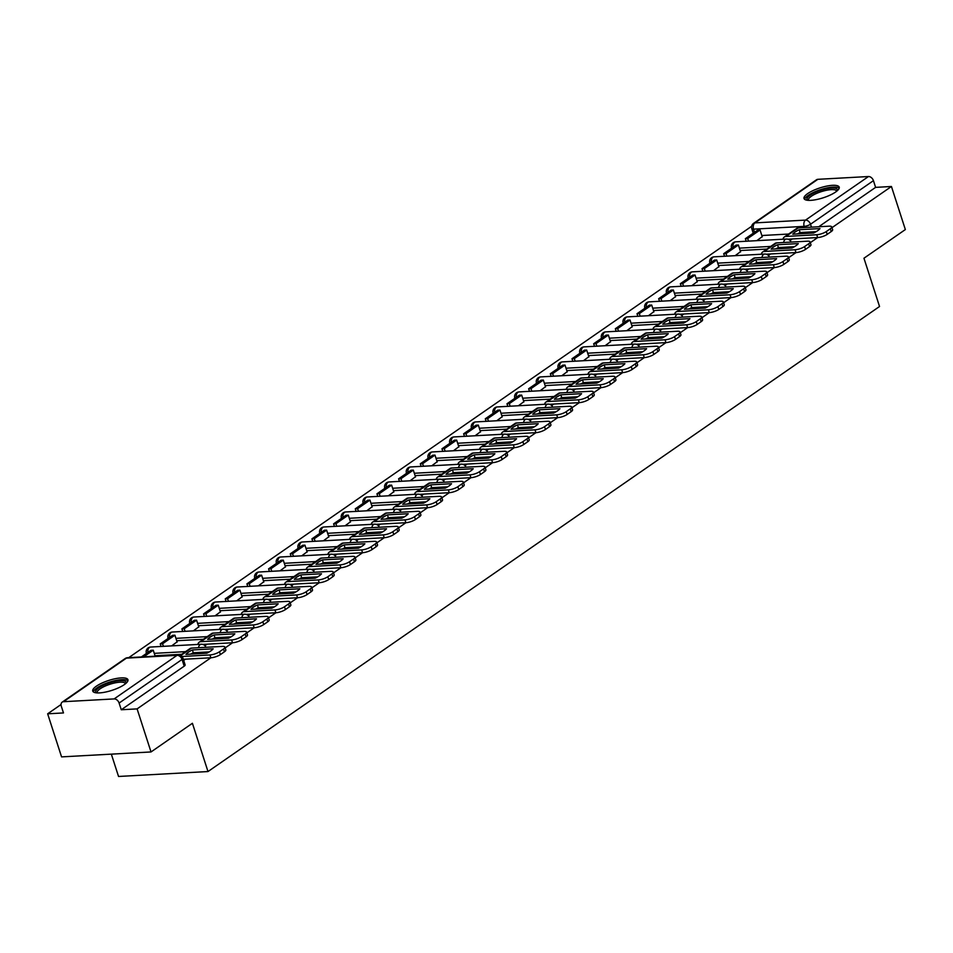 <?xml version="1.0" encoding="UTF-8"?>
<svg xmlns="http://www.w3.org/2000/svg" width="953" height="953" viewBox="0 0 953 953"><rect width="100%" height="100%" fill="white"/><g stroke="black" fill="none" stroke-linecap="round" stroke-linejoin="round"><path stroke-width="1.43" d="M776.528 248.519L784.653 248.078A4.741 1.334 -17.9 0 0 789.084 246.97M754.859 263.528L762.972 263.088A4.741 1.334 -17.9 0 0 767.415 261.98M733.191 278.538L741.303 278.097A4.741 1.334 -17.9 0 0 745.734 276.978M711.51 293.548L719.634 293.095A4.741 1.334 -17.9 0 0 724.066 291.987M689.841 308.558L697.965 308.105A4.741 1.334 -17.9 0 0 702.397 306.997M668.172 323.567L676.285 323.115A4.741 1.334 -17.9 0 0 680.728 322.007M646.503 338.577L654.616 338.124A4.741 1.334 -17.9 0 0 659.047 337.017M624.823 353.575L632.947 353.134A4.741 1.334 -17.9 0 0 637.378 352.026M603.154 368.585L611.278 368.144A4.741 1.334 -17.9 0 0 615.709 367.024M581.485 383.594L589.597 383.142A4.741 1.334 -17.9 0 0 594.041 382.034M559.816 398.604L567.928 398.151A4.741 1.334 -17.9 0 0 572.36 397.044M538.147 413.614L546.26 413.161A4.741 1.334 -17.9 0 0 550.691 412.053M516.466 428.624L524.591 428.171A4.741 1.334 -17.9 0 0 529.022 427.063M494.798 443.621L502.922 443.181A4.741 1.334 -17.9 0 0 507.353 442.073M473.129 458.631L481.241 458.19A4.741 1.334 -17.9 0 0 485.673 457.071M451.46 473.641L459.572 473.2A4.741 1.334 -17.9 0 0 464.004 472.08M429.779 488.651L437.904 488.198A4.741 1.334 -17.9 0 0 442.335 487.09M408.11 503.66L416.235 503.208A4.741 1.334 -17.9 0 0 420.666 502.1M386.441 518.67L394.554 518.218A4.741 1.334 -17.9 0 0 398.997 517.11M364.773 533.668L372.885 533.227A4.741 1.334 -17.9 0 0 377.317 532.119M343.092 548.678L351.216 548.237A4.741 1.334 -17.9 0 0 355.648 547.129M321.423 563.688L329.547 563.247A4.741 1.334 -17.9 0 0 333.979 562.127M299.754 578.697L307.867 578.245A4.741 1.334 -17.9 0 0 312.31 577.137M278.085 593.707L286.198 593.254A4.741 1.334 -17.9 0 0 290.629 592.147M256.417 608.717L264.529 608.264A4.741 1.334 -17.9 0 0 268.96 607.156M234.736 623.715L242.86 623.274A4.741 1.334 -17.9 0 0 247.292 622.166M213.067 638.724L221.191 638.284A4.741 1.334 -17.9 0 0 225.623 637.176M191.398 653.734L199.511 653.293A4.741 1.334 -17.9 0 0 203.942 652.174M96.384 686.172A18.488 5.218 -17.9 0 0 92.751 691.08A18.488 5.218 -17.9 0 0 105.378 692.092A18.488 5.218 -17.9 0 0 124.295 684.635A18.488 5.218 -17.9 0 0 127.94 679.715A18.488 5.218 -17.9 0 0 115.301 678.703A18.488 5.218 -17.9 0 0 96.384 686.172M807.667 193.602A18.488 5.218 -17.9 0 0 804.022 198.522A18.488 5.218 -17.9 0 0 816.65 199.534A18.488 5.218 -17.9 0 0 835.567 192.065A18.488 5.218 -17.9 0 0 839.212 187.145A18.488 5.218 -17.9 0 0 826.585 186.133A18.488 5.218 -17.9 0 0 807.667 193.602M751.655 226.278L128.738 657.653M61.052 704.529L47.65 713.809L63.482 712.939L61.314 706.233A4.741 3.324 -124.7 0 1 62.195 702.135A4.741 3.324 -124.7 0 1 63.494 701.706L114.122 698.918L177.055 655.33L126.427 658.13L63.494 701.706M111.334 754.133L118.541 776.469L207.992 771.549L192.411 723.279L151.015 751.953L137.101 708.889L210.911 657.773M151.015 751.953L61.564 756.885L47.65 713.809M810.753 231.96A4.741 1.334 162.1 0 1 806.321 233.068L798.197 233.521M788.584 234.045L761.84 235.522M207.992 771.549L879.536 306.497L863.954 258.227L905.35 229.566L891.436 186.49L831.969 227.684M225.158 647.897L232.58 642.763M246.839 632.887L254.248 627.753M268.508 617.878L275.917 612.743M290.177 602.88L297.598 597.745M311.845 587.87L319.267 582.736M333.526 572.86L340.936 567.726M355.195 557.85L362.605 552.716M376.864 542.841L384.273 537.706M398.533 527.831L405.954 522.697M420.213 512.833L427.623 507.699M441.882 497.823L449.292 492.689M463.551 482.814L470.961 477.679M485.22 467.804L492.641 462.67M506.901 452.794L514.31 447.66M528.57 437.784L535.979 432.65M550.238 422.775L557.648 417.652L556.683 414.841L525.913 416.532A5.921 4.157 -124.7 0 0 524.293 417.069A5.921 4.157 -124.7 0 0 522.935 419.32M571.907 407.777L579.329 402.642M593.576 392.767L600.998 387.633M615.257 377.757L622.666 372.623M636.926 362.748L644.335 357.613M658.594 347.738L666.004 342.603M680.263 332.728L687.685 327.594M701.944 317.73L709.354 312.596M723.613 302.72L731.022 297.586M745.282 287.711L752.691 282.576M766.951 272.701L774.372 267.567M788.631 257.691L796.041 252.557M810.3 242.681L817.71 237.547M817.841 179.319L754.907 222.895A4.741 3.324 -124.7 0 0 753.609 223.324L816.53 179.748A4.741 3.324 55.3 0 1 817.841 179.319L868.469 176.531A4.741 3.324 55.3 0 1 873.436 180.653L810.515 224.241A4.741 1.334 162.1 0 1 804.153 226.361L753.525 229.149A4.741 1.334 162.1 0 1 751.786 228.684L753.251 233.211M891.436 186.49L875.604 187.372L873.436 180.653M121.269 709.759L184.203 666.171A4.741 1.334 -17.9 0 0 185.132 664.92L182.964 658.201A4.741 1.334 162.1 0 1 182.035 659.464L119.101 703.052L121.269 709.759L137.101 708.889M119.101 703.052A4.741 3.324 -124.7 0 0 114.122 698.918M171.683 645.884L177.079 641.857M193.352 630.874L198.748 626.86M215.021 615.864L220.417 611.85M236.689 600.855L242.086 596.84M258.37 585.845L263.767 581.83M280.039 570.835L285.435 566.821M301.708 555.837L307.104 551.811M323.377 540.827L328.773 536.813M345.057 525.818L350.454 521.803M366.726 510.808L372.123 506.793M388.395 495.798L393.792 491.784M410.064 480.788L415.46 476.774M431.745 465.791L437.129 461.764M453.414 450.781L458.81 446.766M475.082 435.771L480.479 431.757M496.751 420.761L502.148 416.747M518.42 405.752L523.816 401.737M540.101 390.742L545.497 386.727M561.77 375.744L567.166 371.718M583.439 360.734L588.835 356.708M605.107 345.725L610.504 341.71M626.788 330.715L632.184 326.7M648.457 315.705L653.853 311.691M670.126 300.695L675.522 296.681M691.795 285.697L697.191 281.671M713.475 270.688L718.872 266.661M735.144 255.678L740.541 251.663M766.915 249.055L740.171 250.532M745.234 264.064L718.502 265.53M723.565 279.074L696.834 280.539M701.896 294.072L675.153 295.549M680.228 309.082L653.484 310.559M658.547 324.091L631.815 325.569M636.878 339.101L610.146 340.578M615.209 354.111L588.466 355.588M593.54 369.121L566.797 370.586M571.86 384.13L545.128 385.596M550.191 399.128L523.459 400.605M528.522 414.138L501.79 415.615M506.853 429.148L480.109 430.625M485.184 444.158L458.441 445.635M463.503 459.167L436.772 460.633M441.835 474.177L415.103 475.642M420.166 489.175L393.422 490.652M398.497 504.185L371.753 505.662M376.816 519.194L350.085 520.672M355.147 534.204L328.416 535.681M333.479 549.214L306.735 550.679M311.81 564.224L285.066 565.689M290.129 579.221L263.397 580.699M268.46 594.231L241.728 595.708M246.791 609.241L220.048 610.718M225.122 624.251L198.379 625.728M203.454 639.26L176.71 640.726M181.773 654.27L155.041 655.735M790.049 240.454L792.217 238.953M183.667 660.381L185.418 659.178M204.919 645.669L207.087 644.168M226.588 630.66L228.756 629.159M248.256 615.65L250.425 614.149M269.925 600.652L272.093 599.151M291.606 585.642L293.774 584.141M313.275 570.633L315.443 569.132M334.944 555.623L337.112 554.122M356.613 540.613L358.781 539.112M378.293 525.603L380.461 524.102M399.962 510.605L402.13 509.093M421.631 495.596L423.799 494.095M443.3 480.586L445.468 479.085M464.969 465.576L467.149 464.075M486.649 450.566L488.818 449.066M508.318 435.557L510.486 434.056M529.987 420.559L532.155 419.046M551.656 405.549L553.824 404.048M573.337 390.539L575.505 389.038M595.006 375.53L597.174 374.029M616.674 360.52L618.842 359.019M638.343 345.51L640.511 344.009M660.024 330.512L662.192 328.999M681.693 315.503L683.861 314.002M703.362 300.493L705.53 298.992M725.03 285.483L727.199 283.982M746.711 270.473L748.879 268.972M768.38 255.464L770.548 253.963M756.813 240.668L762.209 236.654M875.604 187.372L818.734 226.754M188.396 652.209A14.7 4.146 -17.9 0 0 185.99 654.377L206.765 653.234A14.7 4.146 162.1 0 0 213.162 648.802L192.387 649.958A14.7 4.146 -17.9 0 0 188.396 652.209M155.184 656.2L153.254 650.208L150.919 650.327L141.354 656.962M153.254 650.208L143.677 656.831M224.908 647.099L225.813 649.91A7.112 2.001 162.1 0 1 224.42 651.804L223.502 648.993A7.112 2.001 -17.9 0 0 224.908 647.099A7.112 2.001 -17.9 0 0 222.311 646.396L191.541 648.1A5.921 4.157 -124.7 0 0 189.909 648.636L180.296 655.295M183.321 659.297L210.851 657.773L209.946 654.961L181.987 656.498M209.946 654.961A7.112 2.001 -17.9 0 0 219.476 651.781L220.381 654.592A7.112 2.001 162.1 0 1 210.851 657.773M223.502 648.993L219.476 651.781M224.42 651.804L220.381 654.592M190.731 654.115A14.7 4.146 -17.9 0 1 193.292 652.769L209.338 651.876M193.292 652.769L192.387 649.958M96.324 692.855A15.998 4.515 162.1 0 1 105.712 684.218A15.998 4.515 162.1 0 1 125.057 681.169A15.998 4.515 162.1 0 1 126.07 683.241M125.391 683.825A14.819 4.181 -17.9 0 0 125.355 683.658A14.819 4.181 -17.9 0 0 124.367 682.693A14.819 4.181 -17.9 0 0 107.903 684.957A14.819 4.181 -17.9 0 0 97.158 692.771A14.819 4.181 -17.9 0 0 97.218 692.926M127.916 680.776A18.369 5.182 -17.9 0 0 127.154 680.287A18.369 5.182 -17.9 0 0 108.106 682.598A18.369 5.182 -17.9 0 0 93.382 691.926M807.596 200.285A15.998 4.515 162.1 0 1 816.983 191.66A15.998 4.515 162.1 0 1 836.329 188.611A15.998 4.515 162.1 0 1 837.342 190.683M836.663 191.255A14.819 4.181 -17.9 0 0 836.627 191.088A14.819 4.181 -17.9 0 0 835.638 190.135A14.819 4.181 -17.9 0 0 819.175 192.387A14.819 4.181 -17.9 0 0 808.43 200.201A14.819 4.181 -17.9 0 0 808.489 200.356M839.188 188.218A18.369 5.182 -17.9 0 0 838.437 187.729A18.369 5.182 -17.9 0 0 819.377 190.04A18.369 5.182 -17.9 0 0 804.666 199.368M210.065 637.2A14.7 4.146 -17.9 0 0 207.659 639.368L228.446 638.224A14.7 4.146 162.1 0 0 234.831 633.805L214.056 634.948A14.7 4.146 -17.9 0 0 210.065 637.2M177.151 642.096L174.923 635.198L172.6 635.329L160.235 643.883L161.069 646.468M174.923 635.198L162.558 643.763L160.235 643.883M163.392 646.337L162.558 643.763M246.577 632.089L247.482 634.901A7.112 2.001 162.1 0 1 246.088 636.795L245.183 633.983A7.112 2.001 -17.9 0 0 246.577 632.089A7.112 2.001 -17.9 0 0 243.98 631.386L213.21 633.09A5.921 4.157 -124.7 0 0 211.578 633.626L199.213 642.191A5.921 4.157 -124.7 0 0 197.867 644.442M202.763 644.407L232.52 642.763L231.615 639.951L200.845 641.655A5.921 4.157 -124.7 0 0 199.213 642.191M231.615 639.951A7.112 2.001 -17.9 0 0 241.145 636.771L242.062 639.582A7.112 2.001 162.1 0 1 232.52 642.763M245.183 633.983L241.145 636.771M246.088 636.795L242.062 639.582M212.4 639.106A14.7 4.146 -17.9 0 1 214.961 637.76L231.007 636.878M214.961 637.76L214.056 634.948M231.734 622.19A14.7 4.146 -17.9 0 0 229.339 624.358L250.115 623.214A14.7 4.146 162.1 0 0 256.5 618.795L235.725 619.938A14.7 4.146 -17.9 0 0 231.734 622.19M198.82 627.086L196.592 620.189L194.269 620.32L181.904 628.885L182.738 631.458M196.592 620.189L184.227 628.754L181.904 628.885M185.061 631.327L184.227 628.754M268.246 617.079L269.163 619.903A7.112 2.001 162.1 0 1 267.757 621.785L266.852 618.973A7.112 2.001 -17.9 0 0 268.246 617.079A7.112 2.001 -17.9 0 0 265.649 616.388L234.879 618.08A5.921 4.157 -124.7 0 0 233.247 618.616L220.893 627.181A5.921 4.157 -124.7 0 0 219.535 629.433M224.431 629.397L254.189 627.765L253.284 624.942L222.514 626.645A5.921 4.157 -124.7 0 0 220.893 627.181M253.284 624.942A7.112 2.001 -17.9 0 0 262.825 621.761L263.731 624.572A7.112 2.001 162.1 0 1 254.189 627.765M266.852 618.973L262.825 621.761M267.757 621.785L263.731 624.572M234.069 624.096A14.7 4.146 -17.9 0 1 236.63 622.75L252.676 621.868M236.63 622.75L235.725 619.938M253.415 607.18A14.7 4.146 -17.9 0 0 251.008 609.36L271.784 608.205A14.7 4.146 162.1 0 0 278.181 603.785L257.393 604.929A14.7 4.146 -17.9 0 0 253.415 607.18M220.488 612.076L218.261 605.179L215.938 605.31L203.573 613.875L204.407 616.448M218.261 605.179L205.908 613.744L203.573 613.875M206.73 616.317L205.908 613.744M289.926 602.082L290.832 604.893A7.112 2.001 162.1 0 1 289.426 606.775L288.521 603.964A7.112 2.001 -17.9 0 0 289.926 602.082A7.112 2.001 -17.9 0 0 287.318 601.379L256.548 603.07A5.921 4.157 -124.7 0 0 254.927 603.606L242.562 612.171A5.921 4.157 -124.7 0 0 241.204 614.423M246.1 614.387L275.87 612.755L274.952 609.944L244.182 611.635A5.921 4.157 -124.7 0 0 242.562 612.171M274.952 609.944A7.112 2.001 -17.9 0 0 284.494 606.751L285.4 609.575A7.112 2.001 162.1 0 1 275.87 612.755M288.521 603.964L284.494 606.751M289.426 606.775L285.4 609.575M255.738 609.098A14.7 4.146 -17.9 0 1 258.311 607.74L274.345 606.858M258.311 607.74L257.393 604.929M275.083 592.182A14.7 4.146 -17.9 0 0 272.677 594.35L293.453 593.207A14.7 4.146 162.1 0 0 299.85 588.775L279.062 589.919A14.7 4.146 -17.9 0 0 275.083 592.182M242.169 597.066L239.942 590.169L237.607 590.3L225.253 598.865L226.075 601.438M239.942 590.169L227.576 598.734L225.253 598.865M228.41 601.319L227.576 598.734M311.595 587.072L312.501 589.883A7.112 2.001 162.1 0 1 311.107 591.777L310.19 588.954A7.112 2.001 -17.9 0 0 311.595 587.072A7.112 2.001 -17.9 0 0 308.998 586.369L278.216 588.061A5.921 4.157 -124.7 0 0 276.596 588.597L264.231 597.162A5.921 4.157 -124.7 0 0 262.885 599.413M267.781 599.389L297.539 597.745L296.633 594.934L265.863 596.626A5.921 4.157 -124.7 0 0 264.231 597.162M296.633 594.934A7.112 2.001 -17.9 0 0 306.163 591.753L307.069 594.565A7.112 2.001 162.1 0 1 297.539 597.745M310.19 588.954L306.163 591.753M311.107 591.777L307.069 594.565M277.418 594.088A14.7 4.146 -17.9 0 1 279.979 592.73L296.026 591.849M279.979 592.73L279.062 589.919M296.752 577.173A14.7 4.146 -17.9 0 0 294.346 579.341L315.133 578.197A14.7 4.146 162.1 0 0 321.518 573.766L300.743 574.909A14.7 4.146 -17.9 0 0 296.752 577.173M263.838 582.057L261.61 575.171L259.287 575.29L246.922 583.855L247.756 586.429M261.61 575.171L249.245 583.724L246.922 583.855M250.079 586.309L249.245 583.724M333.264 572.062L334.169 574.873A7.112 2.001 162.1 0 1 332.776 576.768L331.858 573.956A7.112 2.001 -17.9 0 0 333.264 572.062A7.112 2.001 -17.9 0 0 330.667 571.359L299.897 573.051A5.921 4.157 -124.7 0 0 298.265 573.599L285.9 582.152A5.921 4.157 -124.7 0 0 284.554 584.403M289.45 584.38L319.207 582.736L318.302 579.924L287.532 581.616A5.921 4.157 -124.7 0 0 285.9 582.152M318.302 579.924A7.112 2.001 -17.9 0 0 327.832 576.744L328.749 579.555A7.112 2.001 162.1 0 1 319.207 582.736M331.858 573.956L327.832 576.744M332.776 576.768L328.749 579.555M299.087 579.079A14.7 4.146 -17.9 0 1 301.648 577.732L317.694 576.839M301.648 577.732L300.743 574.909M318.421 562.163A14.7 4.146 -17.9 0 0 316.027 564.331L336.802 563.187A14.7 4.146 162.1 0 0 343.187 558.756L322.412 559.899A14.7 4.146 -17.9 0 0 318.421 562.163M285.507 567.059L283.279 560.161L280.956 560.281L268.591 568.846L269.425 571.431M283.279 560.161L270.914 568.715L268.591 568.846M271.748 571.3L270.914 568.715M354.933 557.052L355.85 559.864A7.112 2.001 162.1 0 1 354.445 561.758L353.539 558.946A7.112 2.001 -17.9 0 0 354.933 557.052A7.112 2.001 -17.9 0 0 352.336 556.349L321.566 558.053A5.921 4.157 -124.7 0 0 319.934 558.589L307.581 567.154A5.921 4.157 -124.7 0 0 306.223 569.394M311.119 569.37L340.876 567.726L339.971 564.915L309.201 566.606A5.921 4.157 -124.7 0 0 307.581 567.154M339.971 564.915A7.112 2.001 -17.9 0 0 349.513 561.734L350.418 564.545A7.112 2.001 162.1 0 1 340.876 567.726M353.539 558.946L349.513 561.734M354.445 561.758L350.418 564.545M320.756 564.069A14.7 4.146 -17.9 0 1 323.317 562.723L339.363 561.829M323.317 562.723L322.412 559.899M340.102 547.153A14.7 4.146 -17.9 0 0 337.696 549.321L358.471 548.178A14.7 4.146 162.1 0 0 364.868 543.758L344.081 544.902A14.7 4.146 -17.9 0 0 340.102 547.153M307.176 552.049L304.948 545.152L302.625 545.283L290.26 553.836L291.094 556.421M304.948 545.152L292.583 553.717L290.26 553.836M293.417 556.29L292.583 553.717M376.602 542.043L377.519 544.854A7.112 2.001 162.1 0 1 376.113 546.748L375.208 543.937A7.112 2.001 -17.9 0 0 376.602 542.043A7.112 2.001 -17.9 0 0 374.005 541.34L343.235 543.043A5.921 4.157 -124.7 0 0 341.615 543.579L329.25 552.144A5.921 4.157 -124.7 0 0 327.892 554.396M332.788 554.36L362.557 552.716L361.64 549.905L330.87 551.608A5.921 4.157 -124.7 0 0 329.25 552.144M361.64 549.905A7.112 2.001 -17.9 0 0 371.182 546.724L372.087 549.536A7.112 2.001 162.1 0 1 362.557 552.716M375.208 543.937L371.182 546.724M376.113 546.748L372.087 549.536M342.425 549.059A14.7 4.146 -17.9 0 1 344.986 547.713L361.032 546.831M344.986 547.713L344.081 544.902M361.771 532.143A14.7 4.146 -17.9 0 0 359.364 534.311L380.14 533.168A14.7 4.146 162.1 0 0 386.537 528.748L365.749 529.892A14.7 4.146 -17.9 0 0 361.771 532.143M328.856 537.039L326.629 530.142L324.294 530.273L311.929 538.838L312.763 541.411M326.629 530.142L314.264 538.707L311.929 538.838M315.098 541.28L314.264 538.707M398.283 527.033L399.188 529.856A7.112 2.001 162.1 0 1 397.782 531.738L396.877 528.927A7.112 2.001 -17.9 0 0 398.283 527.033A7.112 2.001 -17.9 0 0 395.674 526.342L364.904 528.033A5.921 4.157 -124.7 0 0 363.284 528.57L350.918 537.135A5.921 4.157 -124.7 0 0 349.572 539.386M354.456 539.35L384.226 537.718L383.32 534.895L352.55 536.599A5.921 4.157 -124.7 0 0 350.918 537.135M383.32 534.895A7.112 2.001 -17.9 0 0 392.85 531.714L393.756 534.526A7.112 2.001 162.1 0 1 384.226 537.718M396.877 528.927L392.85 531.714M397.782 531.738L393.756 534.526M364.106 534.049A14.7 4.146 -17.9 0 1 366.667 532.703L382.701 531.822M366.667 532.703L365.749 529.892M383.44 517.134A14.7 4.146 -17.9 0 0 381.033 519.302L401.821 518.158A14.7 4.146 162.1 0 0 408.206 513.738L387.43 514.882A14.7 4.146 -17.9 0 0 383.44 517.134M350.525 522.03L348.298 515.132L345.975 515.263L333.61 523.828L334.443 526.401M348.298 515.132L335.933 523.697L333.61 523.828M336.766 526.27L335.933 523.697M419.951 512.035L420.857 514.846A7.112 2.001 162.1 0 1 419.463 516.729L418.546 513.917A7.112 2.001 -17.9 0 0 419.951 512.035A7.112 2.001 -17.9 0 0 417.354 511.332L386.584 513.024A5.921 4.157 -124.7 0 0 384.952 513.56L372.587 522.125A5.921 4.157 -124.7 0 0 371.241 524.376M376.137 524.341L405.895 522.709L404.989 519.885L374.219 521.589A5.921 4.157 -124.7 0 0 372.587 522.125M404.989 519.885A7.112 2.001 -17.9 0 0 414.519 516.705L415.425 519.528A7.112 2.001 162.1 0 1 405.895 522.709M418.546 513.917L414.519 516.705M419.463 516.729L415.425 519.528M385.774 519.051A14.7 4.146 -17.9 0 1 388.336 517.693L404.382 516.812M388.336 517.693L387.43 514.882M405.108 502.136A14.7 4.146 -17.9 0 0 402.702 504.304L423.489 503.16A14.7 4.146 162.1 0 0 429.874 498.729L409.099 499.872A14.7 4.146 -17.9 0 0 405.108 502.136M372.194 507.02L369.967 500.122L367.644 500.254L355.278 508.819L356.112 511.392M369.967 500.122L357.601 508.688L355.278 508.819M358.435 511.261L357.601 508.688M441.62 497.025L442.526 499.837A7.112 2.001 162.1 0 1 441.132 501.731L440.226 498.907A7.112 2.001 -17.9 0 0 441.62 497.025A7.112 2.001 -17.9 0 0 439.023 496.322L408.253 498.014A5.921 4.157 -124.7 0 0 406.621 498.55L394.256 507.115A5.921 4.157 -124.7 0 0 392.91 509.367M397.806 509.331L427.563 507.699L426.658 504.887L395.888 506.579A5.921 4.157 -124.7 0 0 394.256 507.115M426.658 504.887A7.112 2.001 -17.9 0 0 436.188 501.707L437.105 504.518A7.112 2.001 162.1 0 1 427.563 507.699M440.226 498.907L436.188 501.707M441.132 501.731L437.105 504.518M407.443 504.042A14.7 4.146 -17.9 0 1 410.004 502.684L426.051 501.802M410.004 502.684L409.099 499.872M426.777 487.126A14.7 4.146 -17.9 0 0 424.383 489.294L445.158 488.15A14.7 4.146 162.1 0 0 451.543 483.719L430.768 484.863A14.7 4.146 -17.9 0 0 426.777 487.126M393.863 492.01L391.635 485.113L389.312 485.244L376.947 493.809L377.781 496.382M391.635 485.113L379.27 493.678L376.947 493.809M380.104 496.263L379.27 493.678M463.289 482.015L464.206 484.827A7.112 2.001 162.1 0 1 462.801 486.721L461.895 483.91A7.112 2.001 -17.9 0 0 463.289 482.015A7.112 2.001 -17.9 0 0 460.692 481.313L429.922 483.004A5.921 4.157 -124.7 0 0 428.302 483.552L415.937 492.105A5.921 4.157 -124.7 0 0 414.579 494.357M419.475 494.333L449.244 492.689L448.327 489.878L417.557 491.569A5.921 4.157 -124.7 0 0 415.937 492.105M448.327 489.878A7.112 2.001 -17.9 0 0 457.869 486.697L458.774 489.508A7.112 2.001 162.1 0 1 449.244 492.689M461.895 483.91L457.869 486.697M462.801 486.721L458.774 489.508M429.112 489.032A14.7 4.146 -17.9 0 1 431.673 487.674L447.719 486.792M431.673 487.674L430.768 484.863M448.458 472.116A14.7 4.146 -17.9 0 0 446.052 474.284L466.827 473.141A14.7 4.146 162.1 0 0 473.224 468.709L452.437 469.853A14.7 4.146 -17.9 0 0 448.458 472.116M415.532 477L413.316 470.115L410.981 470.234L398.616 478.799L399.45 481.384M413.316 470.115L400.951 478.668L398.616 478.799M401.785 481.253L400.951 478.668M484.97 467.006L485.875 469.817A7.112 2.001 162.1 0 1 484.469 471.711L483.564 468.9A7.112 2.001 -17.9 0 0 484.97 467.006A7.112 2.001 -17.9 0 0 482.361 466.303L451.591 468.006A5.921 4.157 -124.7 0 0 449.971 468.542L437.606 477.108A5.921 4.157 -124.7 0 0 436.248 479.347M441.144 479.323L470.913 477.679L470.008 474.868L439.226 476.56A5.921 4.157 -124.7 0 0 437.606 477.108M470.008 474.868A7.112 2.001 -17.9 0 0 479.538 471.687L480.443 474.499A7.112 2.001 162.1 0 1 470.913 477.679M483.564 468.9L479.538 471.687M484.469 471.711L480.443 474.499M450.793 474.022A14.7 4.146 -17.9 0 1 453.354 472.676L469.388 471.783M453.354 472.676L452.437 469.853M470.127 457.106A14.7 4.146 -17.9 0 0 467.72 459.275L488.508 458.131A14.7 4.146 162.1 0 0 494.893 453.699L474.117 454.855A14.7 4.146 -17.9 0 0 470.127 457.106M437.213 462.002L434.985 455.105L432.662 455.236L420.297 463.789L421.131 466.374M434.985 455.105L422.62 463.67L420.297 463.789M423.454 466.243L422.62 463.67M506.639 451.996L507.544 454.807A7.112 2.001 162.1 0 1 506.15 456.701L505.233 453.89A7.112 2.001 -17.9 0 0 506.639 451.996A7.112 2.001 -17.9 0 0 504.042 451.293L473.272 452.997A5.921 4.157 -124.7 0 0 471.64 453.533L459.275 462.098A5.921 4.157 -124.7 0 0 457.928 464.337M462.824 464.314L492.582 462.67L491.677 459.858L460.907 461.55A5.921 4.157 -124.7 0 0 459.275 462.098M491.677 459.858A7.112 2.001 -17.9 0 0 501.207 456.678L502.112 459.489A7.112 2.001 162.1 0 1 492.582 462.67M505.233 453.89L501.207 456.678M506.15 456.701L502.112 459.489M472.462 459.012A14.7 4.146 -17.9 0 1 475.023 457.666L491.069 456.785M475.023 457.666L474.117 454.855M491.796 442.097A14.7 4.146 -17.9 0 0 489.389 444.265L510.177 443.121A14.7 4.146 162.1 0 0 516.562 438.702L495.786 439.845A14.7 4.146 -17.9 0 0 491.796 442.097M458.881 446.993L456.654 440.095L454.331 440.226L441.966 448.78L442.8 451.365M456.654 440.095L444.289 448.66L441.966 448.78M445.122 451.234L444.289 448.66M528.307 436.986L529.213 439.809A7.112 2.001 162.1 0 1 527.819 441.692L526.914 438.88A7.112 2.001 -17.9 0 0 528.307 436.986A7.112 2.001 -17.9 0 0 525.711 436.295L494.941 437.987A5.921 4.157 -124.7 0 0 493.309 438.523L480.943 447.088A5.921 4.157 -124.7 0 0 479.597 449.339M484.493 449.304L514.251 447.66L513.345 444.848L482.575 446.552A5.921 4.157 -124.7 0 0 480.943 447.088M513.345 444.848A7.112 2.001 -17.9 0 0 522.875 441.668L523.793 444.479A7.112 2.001 162.1 0 1 514.251 447.66M526.914 438.88L522.875 441.668M527.819 441.692L523.793 444.479M494.13 444.003A14.7 4.146 -17.9 0 1 496.692 442.657L512.738 441.775M496.692 442.657L495.786 439.845M513.464 427.087A14.7 4.146 -17.9 0 0 511.07 429.255L531.845 428.111A14.7 4.146 162.1 0 0 538.231 423.692L517.455 424.835A14.7 4.146 -17.9 0 0 513.464 427.087M480.55 431.983L478.323 425.086L476 425.217L463.634 433.782L464.468 436.355M478.323 425.086L465.957 433.651L463.634 433.782M466.791 436.224L465.957 433.651M549.976 421.976L550.894 424.8A7.112 2.001 162.1 0 1 549.488 426.682L548.583 423.871A7.112 2.001 -17.9 0 0 549.976 421.976A7.112 2.001 -17.9 0 0 547.379 421.286L516.609 422.977A5.921 4.157 -124.7 0 0 514.989 423.513L502.624 432.078A5.921 4.157 -124.7 0 0 501.266 434.33M506.162 434.294L535.931 432.662L535.014 429.839L504.244 431.542A5.921 4.157 -124.7 0 0 502.624 432.078M535.014 429.839A7.112 2.001 -17.9 0 0 544.556 426.658L545.461 429.481A7.112 2.001 162.1 0 1 535.931 432.662M548.583 423.871L544.556 426.658M549.488 426.682L545.461 429.481M515.799 429.005A14.7 4.146 -17.9 0 1 518.361 427.647L534.407 426.765M518.361 427.647L517.455 424.835M535.145 412.077A14.7 4.146 -17.9 0 0 532.739 414.257L553.514 413.102A14.7 4.146 162.1 0 0 559.911 408.682L539.124 409.826A14.7 4.146 -17.9 0 0 535.145 412.077M502.219 416.973L499.991 410.076L497.669 410.207L485.303 418.772L486.137 421.345M499.991 410.076L487.638 418.641L485.303 418.772M488.46 421.214L487.638 418.641M571.657 406.979L572.562 409.79A7.112 2.001 162.1 0 1 571.157 411.672L570.251 408.861A7.112 2.001 -17.9 0 0 571.657 406.979A7.112 2.001 -17.9 0 0 569.048 406.276L538.278 407.967A5.921 4.157 -124.7 0 0 536.658 408.503L524.293 417.069M527.831 419.284L557.6 417.652A7.112 2.001 162.1 0 0 567.13 414.472L571.157 411.672M556.683 414.841A7.112 2.001 -17.9 0 0 566.225 411.66L567.13 414.472M570.251 408.861L566.225 411.66M537.468 413.995A14.7 4.146 -17.9 0 1 540.041 412.637L556.075 411.756M540.041 412.637L539.124 409.826M556.814 397.079A14.7 4.146 -17.9 0 0 554.408 399.247L575.183 398.104A14.7 4.146 162.1 0 0 581.58 393.672L560.805 394.816A14.7 4.146 -17.9 0 0 556.814 397.079M523.9 401.963L521.672 395.066L519.337 395.197L506.984 403.762L507.806 406.335M521.672 395.066L509.307 403.631L506.984 403.762M510.141 406.216L509.307 403.631M593.326 391.969L594.231 394.78A7.112 2.001 162.1 0 1 592.837 396.674L591.92 393.851A7.112 2.001 -17.9 0 0 593.326 391.969A7.112 2.001 -17.9 0 0 590.729 391.266L559.959 392.958A5.921 4.157 -124.7 0 0 558.327 393.506L545.962 402.059A5.921 4.157 -124.7 0 0 544.616 404.31M549.512 404.286L579.269 402.642L578.364 399.831L547.594 401.523A5.921 4.157 -124.7 0 0 545.962 402.059M578.364 399.831A7.112 2.001 -17.9 0 0 587.894 396.651L588.799 399.462A7.112 2.001 162.1 0 1 579.269 402.642M591.92 393.851L587.894 396.651M592.837 396.674L588.799 399.462M559.149 398.985A14.7 4.146 -17.9 0 1 561.71 397.627L577.756 396.746M561.71 397.627L560.805 394.816M578.483 382.07A14.7 4.146 -17.9 0 0 576.077 384.238L596.864 383.094A14.7 4.146 162.1 0 0 603.249 378.663L582.474 379.806A14.7 4.146 -17.9 0 0 578.483 382.07M545.569 386.954L543.341 380.068L541.018 380.187L528.653 388.753L529.487 391.338M543.341 380.068L530.976 388.621L528.653 388.753M531.81 391.206L530.976 388.621M614.995 376.959L615.9 379.77A7.112 2.001 162.1 0 1 614.506 381.665L613.601 378.853A7.112 2.001 -17.9 0 0 614.995 376.959A7.112 2.001 -17.9 0 0 612.398 376.256L581.628 377.96A5.921 4.157 -124.7 0 0 579.996 378.496L567.631 387.049A5.921 4.157 -124.7 0 0 566.285 389.3M571.181 389.277L600.938 387.633L600.033 384.821L569.263 386.513A5.921 4.157 -124.7 0 0 567.631 387.049M600.033 384.821A7.112 2.001 -17.9 0 0 609.563 381.641L610.48 384.452A7.112 2.001 162.1 0 1 600.938 387.633M613.601 378.853L609.563 381.641M614.506 381.665L610.48 384.452M580.818 383.976A14.7 4.146 -17.9 0 1 583.379 382.629L599.425 381.736M583.379 382.629L582.474 379.806M600.152 367.06A14.7 4.146 -17.9 0 0 597.757 369.228L618.533 368.084A14.7 4.146 162.1 0 0 624.918 363.653L604.142 364.808A14.7 4.146 -17.9 0 0 600.152 367.06M567.238 371.956L565.01 365.059L562.687 365.19L550.322 373.743L551.156 376.328M565.01 365.059L552.645 373.624L550.322 373.743M553.479 376.197L552.645 373.624M636.664 361.949L637.581 364.761A7.112 2.001 162.1 0 1 636.175 366.655L635.27 363.843A7.112 2.001 -17.9 0 0 636.664 361.949A7.112 2.001 -17.9 0 0 634.067 361.247L603.297 362.95A5.921 4.157 -124.7 0 0 601.665 363.486L589.311 372.051A5.921 4.157 -124.7 0 0 587.953 374.291M592.849 374.267L622.607 372.623L621.701 369.812L590.931 371.503A5.921 4.157 -124.7 0 0 589.311 372.051M621.701 369.812A7.112 2.001 -17.9 0 0 631.243 366.631L632.149 369.442A7.112 2.001 162.1 0 1 622.607 372.623M635.27 363.843L631.243 366.631M636.175 366.655L632.149 369.442M602.487 368.966A14.7 4.146 -17.9 0 1 605.048 367.62L621.094 366.738M605.048 367.62L604.142 364.808M621.832 352.05A14.7 4.146 -17.9 0 0 619.426 354.218L640.202 353.075A14.7 4.146 162.1 0 0 646.599 348.655L625.811 349.799A14.7 4.146 -17.9 0 0 621.832 352.05M588.906 356.946L586.679 350.049L584.356 350.18L571.991 358.733L572.824 361.318M586.679 350.049L574.314 358.614L571.991 358.733M575.147 361.187L574.314 358.614M658.344 346.94L659.25 349.751A7.112 2.001 162.1 0 1 657.844 351.645L656.939 348.834A7.112 2.001 -17.9 0 0 658.344 346.94A7.112 2.001 -17.9 0 0 655.735 346.237L624.965 347.94A5.921 4.157 -124.7 0 0 623.345 348.476L610.98 357.041A5.921 4.157 -124.7 0 0 609.622 359.293M614.518 359.257L644.288 357.613L643.37 354.802L612.6 356.505A5.921 4.157 -124.7 0 0 610.98 357.041M643.37 354.802A7.112 2.001 -17.9 0 0 652.912 351.621L653.818 354.433A7.112 2.001 162.1 0 1 644.288 357.613M656.939 348.834L652.912 351.621M657.844 351.645L653.818 354.433M624.155 353.956A14.7 4.146 -17.9 0 1 626.729 352.61L642.763 351.728M626.729 352.61L625.811 349.799M643.501 337.04A14.7 4.146 -17.9 0 0 641.095 339.208L661.87 338.065A14.7 4.146 162.1 0 0 668.267 333.645L647.48 334.789A14.7 4.146 -17.9 0 0 643.501 337.04M610.587 341.936L608.359 335.039L606.025 335.17L593.671 343.735L594.493 346.308M608.359 335.039L595.994 343.604L593.671 343.735M596.828 346.177L595.994 343.604M680.013 331.93L680.918 334.753A7.112 2.001 162.1 0 1 679.513 336.635L678.607 333.824A7.112 2.001 -17.9 0 0 680.013 331.93A7.112 2.001 -17.9 0 0 677.416 331.239L646.634 332.931A5.921 4.157 -124.7 0 0 645.014 333.467L632.649 342.032A5.921 4.157 -124.7 0 0 631.303 344.283M636.199 344.247L665.956 342.615L665.051 339.792L634.281 341.496A5.921 4.157 -124.7 0 0 632.649 342.032M665.051 339.792A7.112 2.001 -17.9 0 0 674.581 336.612L675.486 339.423A7.112 2.001 162.1 0 1 665.956 342.615M678.607 333.824L674.581 336.612M679.513 336.635L675.486 339.423M645.836 338.946A14.7 4.146 -17.9 0 1 648.397 337.6L664.444 336.719M648.397 337.6L647.48 334.789M665.17 322.031A14.7 4.146 -17.9 0 0 662.764 324.211L683.551 323.055A14.7 4.146 162.1 0 0 689.936 318.636L669.161 319.779A14.7 4.146 -17.9 0 0 665.17 322.031M632.256 326.927L630.028 320.029L627.705 320.16L615.34 328.725L616.174 331.299M630.028 320.029L617.663 328.594L615.34 328.725M618.497 331.167L617.663 328.594M701.682 316.932L702.587 319.743A7.112 2.001 162.1 0 1 701.194 321.626L700.276 318.814A7.112 2.001 -17.9 0 0 701.682 316.932A7.112 2.001 -17.9 0 0 699.085 316.229L668.315 317.921A5.921 4.157 -124.7 0 0 666.683 318.457L654.318 327.022A5.921 4.157 -124.7 0 0 652.972 329.273M657.868 329.238L687.625 327.606L686.72 324.794L655.95 326.486A5.921 4.157 -124.7 0 0 654.318 327.022M686.72 324.794A7.112 2.001 -17.9 0 0 696.25 321.602L697.167 324.425A7.112 2.001 162.1 0 1 687.625 327.606M700.276 318.814L696.25 321.602M701.194 321.626L697.167 324.425M667.505 323.949A14.7 4.146 -17.9 0 1 670.066 322.591L686.112 321.709M670.066 322.591L669.161 319.779M686.839 307.033A14.7 4.146 -17.9 0 0 684.433 309.201L705.22 308.057A14.7 4.146 162.1 0 0 711.605 303.626L690.83 304.769A14.7 4.146 -17.9 0 0 686.839 307.033M653.925 311.917L651.697 305.02L649.374 305.151L637.009 313.716L637.843 316.289M651.697 305.02L639.332 313.585L637.009 313.716M640.166 316.17L639.332 313.585M723.351 301.922L724.256 304.734A7.112 2.001 162.1 0 1 722.862 306.628L721.957 303.804A7.112 2.001 -17.9 0 0 723.351 301.922A7.112 2.001 -17.9 0 0 720.754 301.219L689.984 302.911A5.921 4.157 -124.7 0 0 688.352 303.459L675.999 312.012A5.921 4.157 -124.7 0 0 674.641 314.264M679.537 314.24L709.294 312.596L708.389 309.785L677.619 311.476A5.921 4.157 -124.7 0 0 675.999 312.012M708.389 309.785A7.112 2.001 -17.9 0 0 717.919 306.604L718.836 309.415A7.112 2.001 162.1 0 1 709.294 312.596M721.957 303.804L717.919 306.604M722.862 306.628L718.836 309.415M689.174 308.939A14.7 4.146 -17.9 0 1 691.735 307.581L707.781 306.699M691.735 307.581L690.83 304.769M708.52 292.023A14.7 4.146 -17.9 0 0 706.113 294.191L726.889 293.047A14.7 4.146 162.1 0 0 733.286 288.616L712.499 289.76A14.7 4.146 -17.9 0 0 708.52 292.023M675.594 296.907L673.366 290.022L671.043 290.141L658.678 298.706L659.512 301.279M673.366 290.022L661.001 298.575L658.678 298.706M661.835 301.16L661.001 298.575M745.02 286.913L745.937 289.724A7.112 2.001 162.1 0 1 744.531 291.618L743.626 288.807A7.112 2.001 -17.9 0 0 745.02 286.913A7.112 2.001 -17.9 0 0 742.423 286.21L711.653 287.901A5.921 4.157 -124.7 0 0 710.033 288.449L697.667 297.002A5.921 4.157 -124.7 0 0 696.309 299.254M701.205 299.23L730.975 297.586L730.058 294.775L699.288 296.466A5.921 4.157 -124.7 0 0 697.667 297.002M730.058 294.775A7.112 2.001 -17.9 0 0 739.599 291.594L740.505 294.406A7.112 2.001 162.1 0 1 730.975 297.586M743.626 288.807L739.599 291.594M744.531 291.618L740.505 294.406M710.843 293.929A14.7 4.146 -17.9 0 1 713.404 292.583L729.45 291.689M713.404 292.583L712.499 289.76M730.189 277.013A14.7 4.146 -17.9 0 0 727.782 279.181L748.558 278.038A14.7 4.146 162.1 0 0 754.955 273.606L734.167 274.762A14.7 4.146 -17.9 0 0 730.189 277.013M697.274 281.909L695.047 275.012L692.712 275.131L680.347 283.696L681.181 286.281M695.047 275.012L682.682 283.565L680.347 283.696M683.515 286.15L682.682 283.565M766.7 271.903L767.606 274.714A7.112 2.001 162.1 0 1 766.2 276.608L765.295 273.797A7.112 2.001 -17.9 0 0 766.7 271.903A7.112 2.001 -17.9 0 0 764.092 271.2L733.322 272.903A5.921 4.157 -124.7 0 0 731.701 273.44L719.336 282.005A5.921 4.157 -124.7 0 0 717.99 284.244M722.874 284.22L752.644 282.576L751.738 279.765L720.956 281.457A5.921 4.157 -124.7 0 0 719.336 282.005M751.738 279.765A7.112 2.001 -17.9 0 0 761.268 276.584L762.174 279.396A7.112 2.001 162.1 0 1 752.644 282.576M765.295 273.797L761.268 276.584M766.2 276.608L762.174 279.396M732.523 278.919A14.7 4.146 -17.9 0 1 735.085 277.573L751.119 276.692M735.085 277.573L734.167 274.762M751.857 262.004A14.7 4.146 -17.9 0 0 749.451 264.172L770.238 263.028A14.7 4.146 162.1 0 0 776.624 258.608L755.848 259.752A14.7 4.146 -17.9 0 0 751.857 262.004M718.943 266.9L716.716 260.002L714.393 260.133L702.027 268.686L702.861 271.271M716.716 260.002L704.35 268.567L702.027 268.686M705.184 271.14L704.35 268.567M788.369 256.893L789.275 259.704A7.112 2.001 162.1 0 1 787.881 261.599L786.964 258.787A7.112 2.001 -17.9 0 0 788.369 256.893A7.112 2.001 -17.9 0 0 785.772 256.19L755.002 257.894A5.921 4.157 -124.7 0 0 753.37 258.43L741.005 266.995A5.921 4.157 -124.7 0 0 739.659 269.246M744.555 269.211L774.312 267.567L773.407 264.755L742.637 266.459A5.921 4.157 -124.7 0 0 741.005 266.995M773.407 264.755A7.112 2.001 -17.9 0 0 782.937 261.575L783.842 264.386A7.112 2.001 162.1 0 1 774.312 267.567M786.964 258.787L782.937 261.575M787.881 261.599L783.842 264.386M754.192 263.91A14.7 4.146 -17.9 0 1 756.753 262.563L772.8 261.682M756.753 262.563L755.848 259.752M773.526 246.994A14.7 4.146 -17.9 0 0 771.12 249.162L791.907 248.018A14.7 4.146 162.1 0 0 798.292 243.599L777.517 244.742A14.7 4.146 -17.9 0 0 773.526 246.994M740.612 251.89L738.384 244.992L736.061 245.124L723.696 253.689L724.53 256.262M738.384 244.992L726.019 253.558L723.696 253.689M726.853 256.131L726.019 253.558M810.038 241.883L810.943 244.707A7.112 2.001 162.1 0 1 809.55 246.589L808.644 243.777A7.112 2.001 -17.9 0 0 810.038 241.883A7.112 2.001 -17.9 0 0 807.441 241.192L776.671 242.884A5.921 4.157 -124.7 0 0 775.039 243.42L762.674 251.985A5.921 4.157 -124.7 0 0 761.328 254.237M766.224 254.201L795.981 252.569L795.076 249.746L764.306 251.449A5.921 4.157 -124.7 0 0 762.674 251.985M795.076 249.746A7.112 2.001 -17.9 0 0 804.606 246.565L805.523 249.376A7.112 2.001 162.1 0 1 795.981 252.569M808.644 243.777L804.606 246.565M809.55 246.589L805.523 249.376M775.861 248.9A14.7 4.146 -17.9 0 1 778.422 247.554L794.468 246.672M778.422 247.554L777.517 244.742M795.195 231.984A14.7 4.146 -17.9 0 0 792.801 234.164L813.576 233.008A14.7 4.146 162.1 0 0 819.961 228.589L799.186 229.733A14.7 4.146 -17.9 0 0 795.195 231.984M762.281 236.88L760.053 229.983L757.73 230.114L745.365 238.679L746.199 241.252M760.053 229.983L747.688 238.548L745.365 238.679M748.522 241.121L747.688 238.548M831.707 226.885L832.624 229.697A7.112 2.001 162.1 0 1 831.219 231.579L830.313 228.768A7.112 2.001 -17.9 0 0 831.707 226.885A7.112 2.001 -17.9 0 0 829.11 226.183L798.34 227.874A5.921 4.157 -124.7 0 0 796.72 228.41L784.355 236.975A5.921 4.157 -124.7 0 0 782.997 239.227M787.893 239.191L817.662 237.559L816.745 234.748L785.975 236.439A5.921 4.157 -124.7 0 0 784.355 236.975M816.745 234.748A7.112 2.001 -17.9 0 0 826.287 231.555L827.192 234.378A7.112 2.001 162.1 0 1 817.662 237.559M830.313 228.768L826.287 231.555M831.219 231.579L827.192 234.378M797.53 233.902A14.7 4.146 -17.9 0 1 800.091 232.544L816.137 231.662M800.091 232.544L799.186 229.733M784.653 248.078L784.379 247.232M762.972 263.088L762.698 262.23M741.303 278.097L741.029 277.24M719.634 293.095L719.36 292.249M697.965 308.105L697.691 307.259M676.285 323.115L676.011 322.269M654.616 338.124L654.342 337.279M632.947 353.134L632.673 352.276M611.278 368.144L611.004 367.286M589.597 383.142L589.323 382.296M567.928 398.151L567.654 397.306M546.26 413.161L545.986 412.315M524.591 428.171L524.317 427.325M502.922 443.181L502.636 442.323M481.241 458.19L480.967 457.333M459.572 473.2L459.298 472.343M437.904 488.198L437.63 487.352M416.235 503.208L415.961 502.362M394.554 518.218L394.28 517.372M372.885 533.227L372.611 532.37M351.216 548.237L350.942 547.379M329.547 563.247L329.273 562.389M307.867 578.245L307.593 577.399M286.198 593.254L285.924 592.409M264.529 608.264L264.255 607.418M242.86 623.274L242.586 622.428M221.191 638.284L220.905 637.426M199.511 653.293L199.237 652.436M806.321 233.068L806.047 232.222M804.535 227.529L804.153 226.361A4.741 3.109 86.8 0 1 805.535 220.107L868.469 176.531M754.55 232.318L753.525 229.149A4.741 3.109 86.8 0 1 754.907 222.895L805.535 220.107A4.741 3.324 55.3 0 1 810.515 224.241L811.456 227.148M770.715 246.422L739.409 248.149M749.034 261.432L717.728 263.159M727.365 276.441L696.059 278.157M705.696 291.439L674.39 293.167M684.028 306.449L652.722 308.176M662.359 321.459L631.041 323.186M640.678 336.469L609.372 338.196M619.009 351.478L587.703 353.206M597.34 366.488L566.034 368.215M575.672 381.498L544.354 383.213M553.991 396.496L522.685 398.223M532.322 411.505L501.016 413.233M510.653 426.515L479.347 428.242M488.984 441.525L457.678 443.252M467.304 456.535L435.997 458.262M445.635 471.544L414.329 473.26M423.966 486.542L392.66 488.27M402.297 501.552L370.991 503.279M380.616 516.562L349.31 518.289M358.947 531.571L327.641 533.299M337.279 546.581L305.973 548.309M315.61 561.591L284.304 563.306M293.941 576.589L262.623 578.316M272.26 591.599L240.954 593.326M250.591 606.608L219.285 608.336M228.923 621.618L197.616 623.345M207.254 636.628L175.936 638.355M185.573 651.638L154.267 653.353M146.381 653.234A4.741 4.741 0 0 1 150.634 647.039A4.741 3.109 86.8 0 0 149.502 647.444A4.741 3.109 86.8 0 0 147.846 652.471M150.634 647.039L201.262 644.252A4.741 3.109 86.8 0 0 200.13 644.657A4.741 3.109 -93.2 0 0 198.486 647.706M168.05 638.224A4.741 4.741 0 0 1 172.302 632.03A4.741 3.109 86.8 0 0 171.171 632.435A4.741 3.109 86.8 0 0 169.515 637.462M172.302 632.03L222.931 629.242A4.741 3.109 86.8 0 0 221.799 629.647A4.741 3.109 -93.2 0 0 220.167 632.709M189.73 623.214A4.741 4.741 0 0 1 193.971 617.02A4.741 3.109 86.8 0 0 192.84 617.425A4.741 3.109 86.8 0 0 191.184 622.452M193.971 617.02L244.611 614.232A4.741 3.109 86.8 0 0 243.468 614.637A4.741 3.109 -93.2 0 0 241.836 617.699M211.399 608.205A4.741 4.741 0 0 1 215.652 602.022A4.741 3.109 86.8 0 0 214.508 602.427A4.741 3.109 86.8 0 0 212.853 607.442M215.652 602.022L266.28 599.223A4.741 3.109 86.8 0 0 265.137 599.628A4.741 3.109 -93.2 0 0 263.504 602.689M233.068 593.195A4.741 4.741 0 0 1 237.321 587.012A4.741 3.109 86.8 0 0 236.177 587.417A4.741 3.109 86.8 0 0 234.533 592.432M237.321 587.012L287.949 584.213A4.741 3.109 86.8 0 0 286.817 584.63A4.741 3.109 -93.2 0 0 285.173 587.679M254.737 578.197A4.741 4.741 0 0 1 258.99 572.003A4.741 3.109 86.8 0 0 257.858 572.408A4.741 3.109 86.8 0 0 256.202 577.423M258.99 572.003L309.618 569.215A4.741 3.109 86.8 0 0 308.486 569.62A4.741 3.109 -93.2 0 0 306.854 572.67M276.418 563.187A4.741 4.741 0 0 1 280.658 556.993A4.741 3.109 86.8 0 0 279.527 557.398A4.741 3.109 86.8 0 0 277.871 562.425M280.658 556.993L331.287 554.205A4.741 3.109 86.8 0 0 330.155 554.61A4.741 3.109 -93.2 0 0 328.523 557.66M298.086 548.178A4.741 4.741 0 0 1 302.339 541.983A4.741 3.109 86.8 0 0 301.196 542.388A4.741 3.109 86.8 0 0 299.54 547.415M302.339 541.983L352.967 539.195A4.741 3.109 86.8 0 0 351.824 539.601A4.741 3.109 -93.2 0 0 350.192 542.662M319.755 533.168A4.741 4.741 0 0 1 324.008 526.973A4.741 3.109 86.8 0 0 322.864 527.378A4.741 3.109 86.8 0 0 321.221 532.405M324.008 526.973L374.636 524.186A4.741 3.109 86.8 0 0 373.493 524.591A4.741 3.109 -93.2 0 0 371.861 527.652M341.424 518.158A4.741 4.741 0 0 1 345.677 511.964A4.741 3.109 86.8 0 0 344.545 512.38A4.741 3.109 86.8 0 0 342.889 517.396M345.677 511.964L396.305 509.176A4.741 3.109 86.8 0 0 395.173 509.581A4.741 3.109 -93.2 0 0 393.529 512.643M363.105 503.148A4.741 4.741 0 0 1 367.346 496.966A4.741 3.109 86.8 0 0 366.214 497.371A4.741 3.109 86.8 0 0 364.558 502.386M367.346 496.966L417.974 494.166A4.741 3.109 86.8 0 0 416.842 494.571A4.741 3.109 -93.2 0 0 415.21 497.633M384.774 488.15A4.741 4.741 0 0 1 389.027 481.956A4.741 3.109 86.8 0 0 387.883 482.361A4.741 3.109 86.8 0 0 386.227 487.376M389.027 481.956L439.655 479.168A4.741 3.109 86.8 0 0 438.511 479.573A4.741 3.109 -93.2 0 0 436.879 482.623M406.443 473.141A4.741 4.741 0 0 1 410.695 466.946A4.741 3.109 86.8 0 0 409.552 467.351A4.741 3.109 86.8 0 0 407.908 472.378M410.695 466.946L461.323 464.159A4.741 3.109 86.8 0 0 460.18 464.564A4.741 3.109 -93.2 0 0 458.548 467.613M428.111 458.131A4.741 4.741 0 0 1 432.364 451.936A4.741 3.109 86.8 0 0 431.232 452.341A4.741 3.109 86.8 0 0 429.577 457.369M432.364 451.936L482.992 449.149A4.741 3.109 86.8 0 0 481.861 449.554A4.741 3.109 -93.2 0 0 480.217 452.615M449.78 443.121A4.741 4.741 0 0 1 454.033 436.927A4.741 3.109 86.8 0 0 452.901 437.332A4.741 3.109 86.8 0 0 451.245 442.359M454.033 436.927L504.661 434.139A4.741 3.109 86.8 0 0 503.529 434.544A4.741 3.109 -93.2 0 0 501.897 437.606M471.461 428.111A4.741 4.741 0 0 1 475.714 421.917A4.741 3.109 86.8 0 0 474.57 422.322A4.741 3.109 86.8 0 0 472.914 427.349M475.714 421.917L526.342 419.129A4.741 3.109 86.8 0 0 525.198 419.534A4.741 3.109 -93.2 0 0 523.566 422.596M493.13 413.102A4.741 4.741 0 0 1 497.383 406.919A4.741 3.109 86.8 0 0 496.239 407.324A4.741 3.109 86.8 0 0 494.583 412.339M497.383 406.919L548.011 404.12A4.741 3.109 86.8 0 0 546.867 404.525A4.741 3.109 -93.2 0 0 545.235 407.586M514.799 398.092A4.741 4.741 0 0 1 519.051 391.909A4.741 3.109 86.8 0 0 517.92 392.314A4.741 3.109 86.8 0 0 516.264 397.33M519.051 391.909L569.68 389.122A4.741 3.109 86.8 0 0 568.548 389.527A4.741 3.109 -93.2 0 0 566.904 392.576M536.468 383.094A4.741 4.741 0 0 1 540.72 376.9A4.741 3.109 86.8 0 0 539.589 377.305A4.741 3.109 86.8 0 0 537.933 382.332M540.72 376.9L591.348 374.112A4.741 3.109 86.8 0 0 590.217 374.517A4.741 3.109 -93.2 0 0 588.585 377.567M558.148 368.084A4.741 4.741 0 0 1 562.389 361.89A4.741 3.109 86.8 0 0 561.257 362.295A4.741 3.109 86.8 0 0 559.602 367.322M562.389 361.89L613.029 359.102A4.741 3.109 86.8 0 0 611.886 359.507A4.741 3.109 -93.2 0 0 610.254 362.557M579.817 353.075A4.741 4.741 0 0 1 584.07 346.88A4.741 3.109 86.8 0 0 582.926 347.285A4.741 3.109 86.8 0 0 581.27 352.312M584.07 346.88L634.698 344.093A4.741 3.109 86.8 0 0 633.554 344.498A4.741 3.109 -93.2 0 0 631.922 347.559M601.486 338.065A4.741 4.741 0 0 1 605.739 331.87A4.741 3.109 86.8 0 0 604.595 332.275A4.741 3.109 86.8 0 0 602.951 337.302M605.739 331.87L656.367 329.083A4.741 3.109 86.8 0 0 655.235 329.488A4.741 3.109 -93.2 0 0 653.591 332.549M623.155 323.055A4.741 4.741 0 0 1 627.408 316.873A4.741 3.109 86.8 0 0 626.276 317.278A4.741 3.109 86.8 0 0 624.62 322.293M627.408 316.873L678.036 314.073A4.741 3.109 86.8 0 0 676.904 314.478A4.741 3.109 -93.2 0 0 675.272 317.54M644.836 308.045A4.741 4.741 0 0 1 649.076 301.863A4.741 3.109 86.8 0 0 647.945 302.268A4.741 3.109 86.8 0 0 646.289 307.283M649.076 301.863L699.705 299.075A4.741 3.109 86.8 0 0 698.573 299.48A4.741 3.109 -93.2 0 0 696.941 302.53M666.504 293.047A4.741 4.741 0 0 1 670.757 286.853A4.741 3.109 86.8 0 0 669.614 287.258A4.741 3.109 86.8 0 0 667.958 292.273M670.757 286.853L721.385 284.065A4.741 3.109 86.8 0 0 720.242 284.471A4.741 3.109 -93.2 0 0 718.61 287.52M688.173 278.038A4.741 4.741 0 0 1 692.426 271.843A4.741 3.109 86.8 0 0 691.282 272.248A4.741 3.109 86.8 0 0 689.638 277.275M692.426 271.843L743.054 269.056A4.741 3.109 86.8 0 0 741.91 269.461A4.741 3.109 -93.2 0 0 740.278 272.51M709.842 263.028A4.741 4.741 0 0 1 714.095 256.833A4.741 3.109 86.8 0 0 712.963 257.239A4.741 3.109 86.8 0 0 711.307 262.266M714.095 256.833L764.723 254.046A4.741 3.109 86.8 0 0 763.591 254.451A4.741 3.109 -93.2 0 0 761.947 257.513M731.523 248.018A4.741 4.741 0 0 1 735.764 241.824A4.741 3.109 86.8 0 0 734.632 242.229A4.741 3.109 86.8 0 0 732.976 247.256M735.764 241.824L786.392 239.036A4.741 3.109 86.8 0 0 785.26 239.441A4.741 3.109 -93.2 0 0 783.628 242.503M184.203 666.171L182.035 659.464A4.741 3.324 55.3 0 0 177.055 655.33A4.741 3.109 -93.2 0 1 178.187 654.925L127.559 657.725A4.741 4.741 0 0 0 125.129 658.559L62.195 702.135M125.129 658.559A4.741 3.324 -124.7 0 1 126.427 658.13A4.741 3.109 -93.2 0 1 127.559 657.725M191.541 648.1L180.784 655.533M204.585 644.311L203.823 644.836M213.21 633.09L200.845 641.655M226.266 629.302L225.492 629.826M234.879 618.08L222.514 626.645M247.935 614.292L247.161 614.828M256.548 603.07L244.182 611.635M269.604 599.282L268.841 599.818M278.216 588.061L265.863 596.626M291.273 584.272L290.51 584.808M299.897 573.051L287.532 581.616M312.953 569.263L312.179 569.799M321.566 558.053L309.201 566.606M334.622 554.265L333.848 554.789M343.235 543.043L330.87 551.608M356.291 539.255L355.529 539.779M364.904 528.033L352.55 536.599M377.96 524.245L377.197 524.769M386.584 513.024L374.219 521.589M399.641 509.236L398.866 509.772M408.253 498.014L395.888 506.579M421.309 494.226L420.535 494.762M429.922 483.004L417.557 491.569M442.978 479.216L442.216 479.752M451.591 468.006L439.226 476.56M464.647 464.218L463.885 464.742M473.272 452.997L460.907 461.55M486.328 449.208L485.553 449.733M494.941 437.987L482.575 446.552M507.997 434.199L507.222 434.723M516.609 422.977L504.244 431.542M529.665 419.189L528.903 419.725M538.278 407.967L525.913 416.532M551.334 404.179L550.572 404.715M559.959 392.958L547.594 401.523M573.003 389.169L572.241 389.706M581.628 377.96L569.263 386.513M594.684 374.16L593.91 374.696M603.297 362.95L590.931 371.503M616.353 359.162L615.578 359.686M624.965 347.94L612.6 356.505M638.022 344.152L637.259 344.676M646.634 332.931L634.281 341.496M659.69 329.142L658.928 329.678M668.315 317.921L655.95 326.486M681.371 314.133L680.597 314.669M689.984 302.911L677.619 311.476M703.04 299.123L702.266 299.659M711.653 287.901L699.288 296.466M724.709 284.113L723.946 284.649M733.322 272.903L720.956 281.457M746.378 269.115L745.615 269.639M755.002 257.894L742.637 266.459M768.058 254.106L767.284 254.63M776.671 242.884L764.306 251.449M789.727 239.096L788.953 239.632M798.34 227.874L785.975 236.439M205.955 647.301A4.741 4.741 0 0 0 201.262 644.252M227.624 632.292A4.741 4.741 0 0 0 222.931 629.242M249.293 617.282A4.741 4.741 0 0 0 244.611 614.232M270.974 602.272A4.741 4.741 0 0 0 266.28 599.223M292.642 587.274A4.741 4.741 0 0 0 287.949 584.213M314.311 572.265A4.741 4.741 0 0 0 309.618 569.215M335.98 557.255A4.741 4.741 0 0 0 331.287 554.205M357.661 542.245A4.741 4.741 0 0 0 352.967 539.195M379.33 527.235A4.741 4.741 0 0 0 374.636 524.186M400.999 512.226A4.741 4.741 0 0 0 396.305 509.176M422.667 497.228A4.741 4.741 0 0 0 417.974 494.166M444.348 482.218A4.741 4.741 0 0 0 439.655 479.168M466.017 467.208A4.741 4.741 0 0 0 461.323 464.159M487.686 452.199A4.741 4.741 0 0 0 482.992 449.149M509.355 437.189A4.741 4.741 0 0 0 504.661 434.139M531.035 422.179A4.741 4.741 0 0 0 526.342 419.129M552.704 407.169A4.741 4.741 0 0 0 548.011 404.12M574.373 392.171A4.741 4.741 0 0 0 569.68 389.122M596.042 377.162A4.741 4.741 0 0 0 591.348 374.112M617.711 362.152A4.741 4.741 0 0 0 613.029 359.102M639.392 347.142A4.741 4.741 0 0 0 634.698 344.093M661.06 332.132A4.741 4.741 0 0 0 656.367 329.083M682.729 317.123A4.741 4.741 0 0 0 678.036 314.073M704.398 302.125A4.741 4.741 0 0 0 699.705 299.075M726.079 287.115A4.741 4.741 0 0 0 721.385 284.065M747.748 272.105A4.741 4.741 0 0 0 743.054 269.056M769.416 257.096A4.741 4.741 0 0 0 764.723 254.046M791.085 242.086A4.741 4.741 0 0 0 786.392 239.036M753.609 223.324A4.741 4.741 0 0 0 751.786 228.684M182.964 658.201A4.741 4.741 0 0 0 178.187 654.925"/></g></svg>

